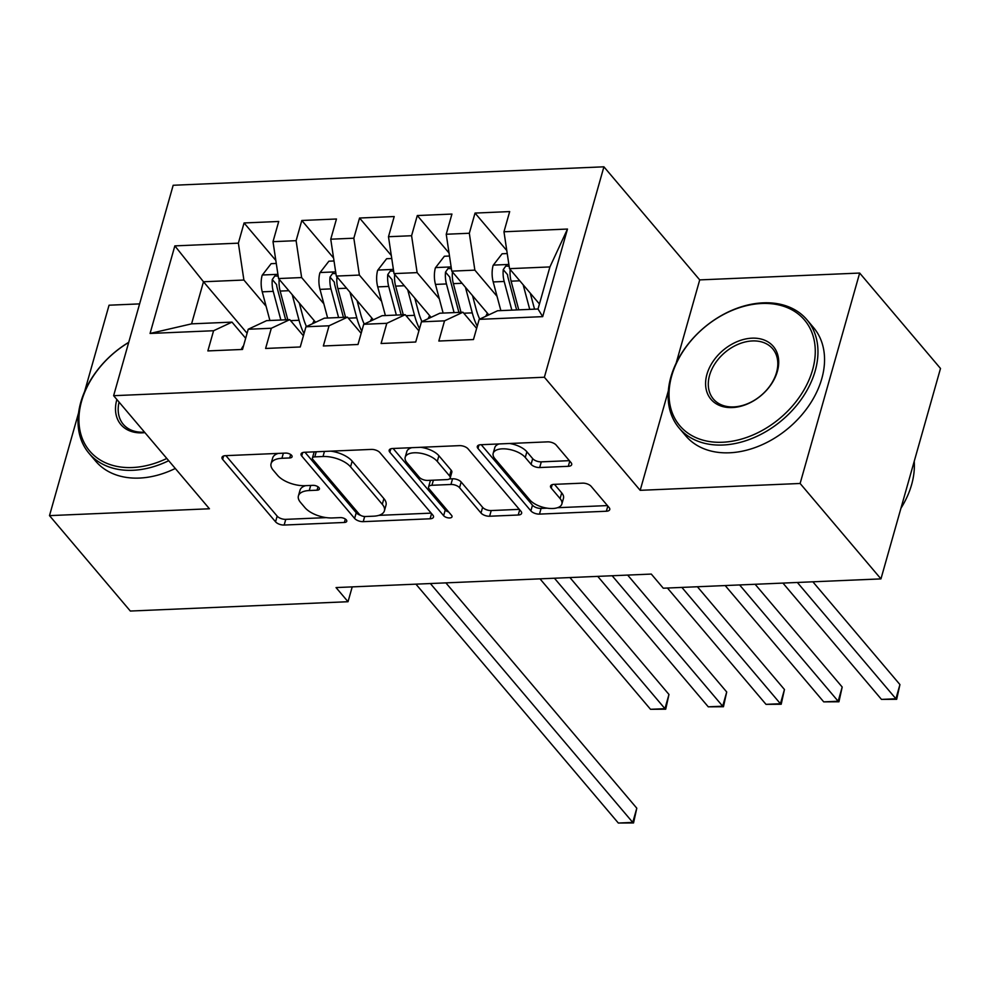<?xml version="1.0" encoding="UTF-8"?>
<svg xmlns="http://www.w3.org/2000/svg" width="990" height="990" viewBox="0 0 990 990"><rect width="100%" height="100%" fill="white"/><g stroke="black" fill="none" stroke-linecap="round" stroke-linejoin="round"><path stroke-width="1.49" d="M291.629 455.351A4.604 2.166 -164.2 0 0 285.603 453.086L225.386 455.672A6.571 3.094 -164.2 0 0 221.995 457.343A6.571 3.094 -164.2 0 0 222.651 459.385L275.554 521.817A6.571 3.094 -164.2 0 0 284.155 525.047L344.371 522.46A4.604 2.166 -164.2 0 0 346.748 521.284A4.604 2.166 -164.2 0 0 346.29 519.861A4.604 2.166 -164.2 0 0 340.263 517.609L332.467 517.943A21.05 9.912 -164.2 0 1 304.932 507.623L300.514 502.413A21.05 9.912 -164.2 0 1 298.411 495.903A21.05 9.912 -164.2 0 1 309.251 490.533L317.048 490.199A4.604 2.166 -164.2 0 0 319.423 489.023A4.604 2.166 -164.2 0 0 318.953 487.6A4.604 2.166 -164.2 0 0 312.927 485.348L305.143 485.682A21.05 9.912 -164.2 0 1 277.596 475.361L273.19 470.151A21.05 9.912 -164.2 0 1 271.074 463.642A21.05 9.912 -164.2 0 1 281.915 458.283L289.711 457.949A4.604 2.166 -164.2 0 0 292.087 456.774A4.604 2.166 -164.2 0 0 291.629 455.351M568.297 466.315A6.571 3.094 -164.2 0 0 571.688 464.644A6.571 3.094 -164.2 0 0 571.032 462.615L556.194 445.092A6.571 3.094 -164.2 0 0 547.581 441.862L480.707 444.733A6.571 3.094 -164.2 0 0 477.316 446.403A6.571 3.094 -164.2 0 0 477.972 448.445L530.875 510.877A6.571 3.094 -164.2 0 0 539.476 514.107L606.363 511.236A6.571 3.094 -164.2 0 0 609.753 509.565A6.571 3.094 -164.2 0 0 609.085 507.524L591.166 486.375A6.571 3.094 -164.2 0 0 582.553 483.145L553.93 484.37A6.571 3.094 -164.2 0 0 550.539 486.053A6.571 3.094 -164.2 0 0 551.207 488.082L560.093 498.576A17.597 8.291 -164.2 0 1 561.862 504.009A17.597 8.291 -164.2 0 1 547.866 508.266A17.597 8.291 -164.2 0 1 529.774 499.876L494.95 458.766A17.597 8.291 -164.2 0 1 493.181 453.333A17.597 8.291 -164.2 0 1 507.165 449.076A17.597 8.291 -164.2 0 1 525.269 457.467L531.073 464.322A6.571 3.094 -164.2 0 0 539.674 467.54L568.297 466.315L569.77 461.117M668.337 390.84L640.184 490.322L800.118 483.479L880.952 578.89L663.275 588.208L651.296 574.076L336.043 587.577L348.022 601.722L352.217 586.884M640.184 490.322L544.376 377.239L113.627 395.691L173.176 185.266L603.912 166.815L544.376 377.239M78.569 412.892L49.5 515.629L209.435 508.773L113.627 395.691M49.5 515.629L130.333 611.04L348.022 601.722M379.925 452.64A6.571 3.094 -164.2 0 0 371.324 449.411L304.45 452.282A6.571 3.094 -164.2 0 0 301.059 453.964A6.571 3.094 -164.2 0 0 301.715 455.994L354.618 518.426A6.571 3.094 -164.2 0 0 363.219 521.656L430.093 518.785A6.571 3.094 -164.2 0 0 433.484 517.114A6.571 3.094 -164.2 0 0 432.828 515.085L379.925 452.64M392.572 448.507L459.447 445.636A6.571 3.094 -164.2 0 1 468.06 448.866L520.963 511.298A6.571 3.094 -164.2 0 1 521.619 513.34A6.571 3.094 -164.2 0 1 518.228 515.01L489.604 516.236A6.571 3.094 -164.2 0 1 481.004 513.018L459.546 487.699A6.571 3.094 -164.2 0 0 450.945 484.469L431.949 485.286A6.571 3.094 -164.2 0 0 428.571 486.956A6.571 3.094 -164.2 0 0 429.227 488.998L451.564 515.357A4.604 2.166 -164.2 0 1 452.022 516.78A4.604 2.166 -164.2 0 1 448.359 517.894A4.604 2.166 -164.2 0 1 443.631 515.691L389.85 452.22A6.571 3.094 -164.2 0 1 389.181 450.178A6.571 3.094 -164.2 0 1 392.572 448.507M247.092 333.246L203.482 281.766L191.577 323.854L150.072 333.457L213.58 330.734L207.863 350.918L242.513 349.445L248.218 329.249L271.322 328.259L265.605 348.455L300.255 346.97L305.96 326.774L329.064 325.784L323.346 345.98L357.996 344.495L363.701 324.299L386.805 323.309L381.088 343.505L415.726 342.02L421.443 321.824L444.535 320.847L438.83 341.03L473.468 339.545L479.185 319.362L497.599 310.749L538.015 309.016L549.92 266.929L509.504 268.661L539.439 303.992M150.072 333.457L174.846 245.879L238.367 243.156L243.899 280.034L266.087 306.232M275.826 260.432L244.072 222.96L238.367 243.156M244.072 222.96L278.722 221.475L273.005 241.671L296.109 240.681L301.641 277.559L323.829 303.757M333.568 257.969L301.814 220.485L296.109 240.681M301.814 220.485L336.464 219L330.747 239.196L353.838 238.206L359.382 275.084L381.571 301.282M391.31 255.494L359.556 218.023L353.838 238.206M359.556 218.023L394.206 216.538L388.488 236.721L411.58 235.731L417.124 272.621L439.312 298.807M449.039 253.019L417.297 215.548L411.58 235.731M417.297 215.548L451.935 214.063L446.23 234.246L469.322 233.256L474.866 270.146L497.054 296.332M506.781 250.544L475.039 213.073L469.322 233.256M475.039 213.073L509.677 211.588L503.972 231.771L567.48 229.049L542.693 316.639L479.185 319.362M476.636 328.371L462.949 312.234L439.857 313.211L421.443 321.824M444.535 320.847L462.949 312.234M503.972 231.771L509.504 268.661M567.48 229.049L549.92 266.929M418.894 330.846L405.207 314.696L382.115 315.686L363.701 324.299M386.805 323.309L405.207 314.696M474.866 270.146L451.762 271.136L488.812 314.857M446.23 234.246L451.762 271.136M361.152 333.321L347.478 317.171L324.374 318.161L305.96 326.774M329.064 325.784L347.478 317.171M417.124 272.621L394.02 273.611L431.071 317.332M388.488 236.721L394.02 273.611M303.41 335.796L289.736 319.646L266.632 320.636L248.218 329.249M271.322 328.259L289.736 319.646M359.382 275.084L336.291 276.074L373.329 319.807M330.747 239.196L336.291 276.074M245.669 338.271L231.994 322.121L191.577 323.854M213.58 330.734L231.994 322.121M301.641 277.559L278.549 278.549L315.587 322.27M273.005 241.671L278.549 278.549M880.952 578.89L940.5 368.466L859.666 273.054L699.72 279.898L603.912 166.815M800.118 483.479L859.666 273.054M139.602 303.893L109.049 305.205L84.583 391.632M243.899 280.034L203.482 281.766L174.846 245.879M538.015 309.016L542.693 316.639M699.72 279.898L676.182 363.082M278.301 453.395A21.05 9.912 -164.2 0 0 272.683 457.962L271.074 463.642M305.625 485.657A21.05 9.912 -164.2 0 0 300.019 490.223L298.411 495.903M225.918 455.647L277.163 516.124A6.571 3.094 -164.2 0 0 285.764 519.354L326.279 517.621M378.799 515.369L431.17 513.129M304.982 452.257L356.227 512.746A6.571 3.094 -164.2 0 0 360.731 515.382M314.795 456.873A4.604 2.166 -164.2 0 0 312.419 458.048A4.604 2.166 -164.2 0 0 312.877 459.471L359.321 514.268A4.604 2.166 -164.2 0 0 365.335 516.533L373.564 516.186A21.05 9.912 -164.2 0 0 384.405 510.815A21.05 9.912 -164.2 0 0 382.289 504.306L350.547 466.847A21.05 9.912 -164.2 0 0 323.012 456.514L314.795 456.873L316.231 451.774M314.337 451.861A4.604 2.166 -164.2 0 0 314.028 452.356L312.419 458.048M384.405 510.815L386.013 505.123A21.05 9.912 -164.2 0 0 383.897 498.614L382.289 504.306M330.808 451.155A21.05 9.912 -164.2 0 1 352.155 461.154L383.897 498.614M519.304 509.355L491.213 510.555L489.604 516.236M449.448 478.913L452.554 478.776A6.571 3.094 -164.2 0 1 461.154 482.006L482.613 507.325A6.571 3.094 -164.2 0 0 491.213 510.555M430.947 480.286A6.571 3.094 -164.2 0 0 430.18 481.276L428.571 486.956M393.104 448.482L445.24 510.011A4.604 2.166 -164.2 0 0 448.668 511.941M437.283 461.414A17.597 8.291 -164.2 0 0 419.191 453.024A17.597 8.291 -164.2 0 0 405.195 457.281A17.597 8.291 -164.2 0 0 406.964 462.714L419.228 477.205A6.571 3.094 -164.2 0 0 427.841 480.422L446.824 479.606A6.571 3.094 -164.2 0 0 450.215 477.935A6.571 3.094 -164.2 0 0 449.559 475.905L437.283 461.414L438.892 455.734A17.597 8.291 -164.2 0 0 420.564 447.307M411.84 447.678A17.597 8.291 -164.2 0 0 406.803 451.589L405.195 457.281M450.215 477.935L451.824 472.242A6.571 3.094 -164.2 0 0 451.168 470.213L449.559 475.905M438.892 455.734L451.168 470.213M509.541 443.495A17.597 8.291 -164.2 0 1 526.878 451.786L532.682 458.63A6.571 3.094 -164.2 0 0 541.295 461.86L569.374 460.659M499.121 443.941A17.597 8.291 -164.2 0 0 494.79 447.641L493.181 453.333M561.862 504.009L563.471 498.329A17.597 8.291 -164.2 0 0 561.701 492.884L560.093 498.576M554.462 484.345L561.701 492.884M481.239 444.708L532.484 505.197A6.571 3.094 -164.2 0 0 541.085 508.414L547.111 508.155M557.531 507.709L607.427 505.581M276.272 263.451L271.149 263.674L262.152 275.294A17.758 8.984 87.5 0 0 262.251 291.84L269.899 320.5M312.543 323.705L313.57 321.713A24.453 12.375 -92.5 0 1 314.189 320.624M292.211 294.686L299.042 320.277A51.257 25.938 87.5 0 0 304.017 333.642M299.302 303.064L302.928 316.627A42.545 21.532 87.5 0 0 306.479 326.539M285.726 319.82A42.545 21.532 -92.5 0 1 285.021 317.394L277.101 287.706A9.046 4.579 -92.5 0 1 276.594 284.613L272.287 279.526A17.758 8.984 87.5 0 0 273.228 291.369L280.875 320.03M539.995 578.841L650.517 709.298L664.946 708.679L668.968 694.46L569.931 577.566M287.793 319.733L280.158 291.072A17.758 8.984 -92.5 0 1 279.205 279.329M278.178 276.086L274.812 275.963L272.287 279.526M668.968 694.46L665.713 709.199L664.946 708.679L554.425 578.222M665.713 709.199L650.517 709.298M241.3 349.495A17.758 8.984 -92.5 0 1 243.59 345.634M430.378 583.543L632.759 822.418L618.329 823.037L415.936 584.162M445.884 582.875L636.793 808.199L632.759 822.418L633.538 822.938L618.329 823.037M636.793 808.199L633.538 822.938M334.014 260.976L328.89 261.199L319.894 272.819A17.758 8.984 87.5 0 0 319.993 289.365L327.64 318.025M370.285 321.23L371.312 319.238A24.453 12.375 -92.5 0 1 371.931 318.149M349.953 292.211L356.784 317.815A51.257 25.938 87.5 0 0 361.758 331.167M357.043 300.589L360.669 314.152A42.545 21.532 87.5 0 0 364.221 324.064M343.468 317.344A42.545 21.532 -92.5 0 1 342.763 314.919L334.843 285.231A9.046 4.579 -92.5 0 1 334.335 282.138L330.029 277.051A17.758 8.984 87.5 0 0 330.957 288.894L338.605 317.555M597.737 576.366L708.258 706.823L722.688 706.204L726.71 691.985L627.672 575.091M345.535 317.258L337.887 288.597A17.758 8.984 -92.5 0 1 336.946 276.866M335.919 273.611L332.553 273.488L330.029 277.051M726.71 691.985L723.455 706.724L722.688 706.204L612.167 575.759M723.455 706.724L708.258 706.823M391.755 258.501L386.632 258.724L377.636 270.344A17.758 8.984 87.5 0 0 377.735 286.89L385.382 315.55M428.026 318.755L429.054 316.775A24.453 12.375 -92.5 0 1 429.66 315.674M407.694 289.736L414.525 315.34A51.257 25.938 87.5 0 0 419.5 328.692M414.785 298.114L418.411 311.677A42.545 21.532 87.5 0 0 421.963 321.589M401.197 314.87A42.545 21.532 -92.5 0 1 400.505 312.444L392.585 282.756A9.046 4.579 -92.5 0 1 392.077 279.663L387.771 274.577A17.758 8.984 87.5 0 0 388.699 286.419L396.346 315.08M667.446 588.035L766 704.348L780.429 703.729L784.451 689.51L697.393 586.748M403.276 314.783L395.629 286.122A17.758 8.984 -92.5 0 1 394.688 274.391M393.661 271.149L390.295 271.012L387.771 274.577M784.451 689.51L781.197 704.249L780.429 703.729L681.887 587.417M781.197 704.249L766 704.348M128.7 342.453A81.737 59.066 -40.3 0 0 78.94 421.418A81.737 59.066 -40.3 0 0 132.412 467.528A81.737 59.066 -40.3 0 0 166.815 458.457M168.708 460.696A83.754 60.514 139.7 0 1 132.833 470.287A83.754 60.514 139.7 0 1 89.038 453.346A83.754 60.514 139.7 0 1 128.737 342.305M144.924 432.618A40.875 29.539 139.7 0 1 142.226 432.84A40.875 29.539 139.7 0 1 116.87 399.514M119.072 402.113A38.858 28.079 -40.3 0 0 123.292 424.326A38.858 28.079 -40.3 0 0 143.612 432.185A38.858 28.079 -40.3 0 0 144.515 432.135M175.292 468.468A83.754 60.514 139.7 0 1 139.417 478.071A83.754 60.514 139.7 0 1 95.634 461.117L89.038 453.346M722.514 442.245A81.737 59.066 -40.3 0 0 812.592 369.852A81.737 59.066 -40.3 0 0 761.78 303.485A81.737 59.066 -40.3 0 0 671.703 375.878A81.737 59.066 -40.3 0 0 722.514 442.245M763.166 302.841A83.754 60.514 139.7 0 1 806.949 319.782A83.754 60.514 139.7 0 1 802.841 397.077A83.754 60.514 139.7 0 1 722.923 445.017A83.754 60.514 139.7 0 1 679.14 428.064A83.754 60.514 139.7 0 1 683.249 350.782A83.754 60.514 139.7 0 1 763.166 302.841M732.328 407.558A40.875 29.539 139.7 0 1 706.922 374.368A40.875 29.539 139.7 0 1 751.967 338.172A40.875 29.539 139.7 0 1 777.373 371.361A40.875 29.539 139.7 0 1 732.328 407.558M752.375 340.944A38.858 28.079 -40.3 0 0 715.3 363.182A38.858 28.079 -40.3 0 0 713.394 399.044A38.858 28.079 -40.3 0 0 733.714 406.915A38.858 28.079 -40.3 0 0 770.789 384.664A38.858 28.079 -40.3 0 0 772.695 348.802A38.858 28.079 -40.3 0 0 752.375 340.944M914.216 461.328A83.754 60.514 139.7 0 1 900.937 508.266M806.949 319.782L813.533 327.566A83.754 60.514 139.7 0 1 809.436 404.848A83.754 60.514 139.7 0 1 729.519 452.789A83.754 60.514 139.7 0 1 685.736 435.835L679.14 428.064M449.497 256.026L444.374 256.249L435.377 267.869A17.758 8.984 87.5 0 0 435.476 284.415L443.124 313.075M485.756 316.28L486.795 314.3A24.453 12.375 -92.5 0 1 487.402 313.199M465.436 287.261L472.267 312.865A51.257 25.938 87.5 0 0 477.242 326.23M472.527 295.639L476.141 309.202A42.545 21.532 87.5 0 0 479.704 319.114M458.939 312.394A42.545 21.532 -92.5 0 1 458.246 309.969L450.326 280.281A9.046 4.579 -92.5 0 1 449.819 277.188L445.512 272.101A17.758 8.984 87.5 0 0 446.44 283.944L454.088 312.605M725.187 585.56L823.73 701.873L838.171 701.254L842.193 687.035L755.123 584.273M461.018 312.308L453.371 283.647A17.758 8.984 -92.5 0 1 452.43 271.916M451.391 268.674L448.037 268.538L445.512 272.101M842.193 687.035L838.938 701.774L838.171 701.254L739.617 584.942M838.938 701.774L823.73 701.873M507.239 253.551L502.103 253.774L493.119 265.394A17.758 8.984 87.5 0 0 493.206 281.94L500.853 310.6M523.165 284.786L529.724 309.363M530.269 293.164L533.882 306.727A42.545 21.532 87.5 0 0 534.588 309.165M516.681 309.932A42.545 21.532 -92.5 0 1 515.988 307.494L508.068 277.806A9.046 4.579 -92.5 0 1 507.561 274.713L503.254 269.627A17.758 8.984 87.5 0 0 504.182 281.469L511.83 310.13M782.929 583.085L881.471 699.398L895.913 698.779L899.935 684.573L812.864 581.798M518.76 309.833L511.112 281.172A17.758 8.984 -92.5 0 1 510.172 269.441M509.132 266.199L505.779 266.062L503.254 269.627M899.935 684.573L896.68 699.299L895.913 698.779L797.358 582.466M896.68 699.299L881.471 699.398M283.363 453.185L281.915 458.283M318.013 486.783L317.048 490.199M310.699 485.446L309.251 490.533M345.349 519.045L344.371 522.46M285.764 519.354L284.155 525.047M277.163 516.124L275.554 521.817M223.616 455.957L222.651 459.385M290.676 454.521L289.711 457.949M431.566 513.6L430.093 518.785M364.667 516.533L363.219 521.656M356.227 512.746L354.618 518.426M302.68 452.579L301.715 455.994M352.155 461.154L350.547 466.847M324.448 451.428L323.012 456.514M519.701 509.813L518.228 515.01M482.613 507.325L481.004 513.018M461.154 482.006L459.546 487.699M452.554 478.776L450.945 484.469M433.397 480.187L431.949 485.286M445.24 510.011L443.631 515.691M390.815 448.792L389.85 452.22M541.295 461.86L539.674 467.54M532.682 458.63L531.073 464.322M526.878 451.786L525.269 457.467M552.173 484.667L551.207 488.082M607.823 506.039L606.363 511.236M541.085 508.414L539.476 514.107M532.484 505.197L530.875 510.877M478.95 445.017L477.972 448.445M277.918 274.329L262.375 274.997M313.57 321.713L315.055 321.651M299.042 320.277L290.577 320.649M273.228 291.369L262.251 291.84M288.833 290.701L280.158 291.072M335.647 271.866L320.117 272.522M371.312 319.238L372.797 319.176M356.784 317.815L348.319 318.174M330.957 288.894L319.993 289.365M346.574 288.226L337.887 288.597M393.389 269.391L377.858 270.06M429.054 316.775L430.539 316.701M414.525 315.34L406.061 315.699M388.699 286.419L377.735 286.89M404.316 285.751L395.629 286.122M451.131 266.916L435.6 267.585M486.795 314.3L488.28 314.226M472.267 312.865L463.803 313.224M446.44 283.944L435.476 284.415M462.058 283.276L453.371 283.647M508.872 264.441L493.342 265.11M504.182 281.469L493.206 281.94M519.8 280.801L511.112 281.172"/></g></svg>
